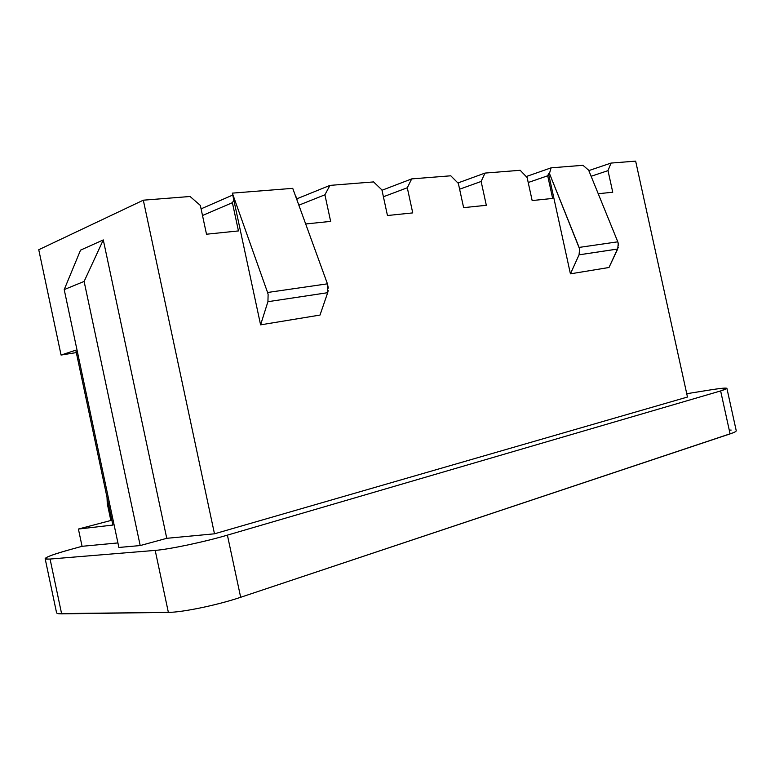 <?xml version="1.0" encoding="UTF-8"?>
<svg xmlns="http://www.w3.org/2000/svg" width="775" height="775" viewBox="0 0 775 775"><rect width="100%" height="100%" fill="white"/><g stroke="black" fill="none" stroke-linecap="round" stroke-linejoin="round"><path stroke-width="1.16" d="M729.275 430.164L731.164 430.057M733.131 432.789L240.667 597.283C218.075 604.955 182.445 612.386 168.369 612.376L57.951 613.616M45.153 558.668L56.565 612.744C56.788 613.538 58.474 613.907 61.642 613.868L50.065 559.046C46.946 559.308 45.308 559.172 45.153 558.668C45.754 557.08 54.105 554.038 70.205 549.572L82.063 546.307L78.411 529.044L110.854 520.48L107.26 503.547L110.854 520.48L78.411 529.044L112.888 525.062L75.805 350.174L61.07 355.057L38.75 249.724L143.317 200.192L214.481 533.81L687.473 397.032L635.645 161.132L611.02 163.079L608.007 170.636L612.744 192.229L598.232 193.731L612.744 192.229L608.007 170.636L591.131 176.274L608.007 170.636L611.02 163.079L635.645 161.132L687.473 397.032L214.481 533.81L143.317 200.192L190.069 196.492L143.317 200.192L38.75 249.724L61.07 355.057L76.308 352.577L61.07 355.057L75.805 350.174L112.888 525.062L78.411 529.044L82.063 546.307L117.926 542.926L82.063 546.307L70.205 549.572C46.926 556.159 40.213 559.317 50.065 559.046L155.194 550.395C169.047 549.388 204.629 541.88 227.404 535.137L720.634 390.939C731.087 387.626 727.967 387.229 711.276 389.767L686.747 393.71L711.276 389.767C721.176 388.207 726.398 387.742 726.921 388.391L720.634 390.939L730.089 433.893C734.264 432.489 736.318 431.433 736.24 430.735L726.921 388.391M296.486 197.228L297.261 200.793L296.486 197.228L295.701 196.501L296.486 197.228M328.193 290.518L327.699 292.679L327.438 283.824L267.569 292.485L232.345 193.13L238.206 192.665L232.345 193.13L267.569 292.485L327.438 283.824L292.727 188.344L238.206 192.665L292.727 188.344L327.438 283.824L328.29 288.106M327.699 292.679L320.007 315.067L327.689 292.698L267.918 301.698L260.594 324.851L320.007 315.067L260.594 324.851L233.856 200.173L232.393 202.692L238.448 230.921L206.508 234.224L200.347 205.423L190.069 196.492L200.347 205.423L206.508 234.224L238.448 230.921L232.393 202.692L233.856 200.173L260.594 324.851L267.927 301.678L268.121 294.432L267.927 301.678M618.295 247.235L608.995 267.491L570.419 273.837L548.555 173.794L547.702 175.789L552.653 198.439L532.154 200.56L527.126 177.543L520.199 170.287L484.995 173.087L481.139 181.466L486.322 205.297L463.624 207.642L458.354 183.413L450.779 175.799L411.69 178.899L407.292 187.763L412.746 212.902L387.461 215.518L381.93 189.933L373.589 181.922L329.947 185.39L324.909 194.796L330.644 221.388L305.679 223.975L330.644 221.388L324.909 194.796L298.859 205.191L324.909 194.796L329.947 185.39L296.835 198.817L329.947 185.39L373.589 181.922L381.93 189.933L387.461 215.518L412.746 212.902L407.292 187.763L383.402 196.763L407.292 187.763L411.69 178.899L450.779 175.799L458.354 183.413L463.624 207.642L486.322 205.297L481.139 181.466L459.614 189.197L481.139 181.466L484.995 173.087L520.199 170.287L527.126 177.543L532.154 200.56L552.653 198.439L547.702 175.789L548.555 173.794L570.419 273.837L608.995 267.491L617.694 249.027L579.051 254.839L570.419 273.837L579.061 254.82L579.593 248.969L549.456 173.474L548.555 173.794L549.456 173.474L551.102 167.836L582.974 165.307L588.651 170.2L617.801 241.819L618.489 245.268M381.998 190.263L411.69 178.899L381.998 190.263M457.909 182.968L484.995 173.087L457.909 182.968M526.196 176.564L551.102 167.836L526.196 176.564M588.816 170.597L611.02 163.079L588.816 170.597M201.083 208.853L232.752 195.048L201.083 208.853M267.918 301.698L327.699 292.688M267.569 292.485L268.121 294.432L267.569 292.485M232.345 193.13L233.856 200.173L232.345 193.13M202.498 215.498L232.393 202.692L202.498 215.498M528.211 182.513L547.702 175.789L528.211 182.513M588.651 170.2L582.974 165.307L551.102 167.836L549.456 173.474L579.119 247.419L617.801 241.819L588.651 170.2M617.704 249.008L618.266 243.321L617.801 241.819L579.119 247.419L579.593 248.969L579.061 254.82L617.694 249.017M111.891 520.354L110.854 520.48L111.891 520.354M80.532 250.151L103.288 239.921L166.761 538.315L214.481 533.81L166.761 538.315L140.197 545.561L118.885 547.46L64.209 289.598L80.532 250.151L64.209 289.598L84.117 281.432L103.288 239.921L80.532 250.151M84.117 281.432L140.197 545.561L166.761 538.315L103.288 239.921L84.117 281.432L64.209 289.598L118.885 547.46L140.197 545.561L84.117 281.432M730.089 433.893L720.634 390.939L227.404 535.137L240.667 597.283L730.089 433.893M240.667 597.283L227.404 535.137C204.542 541.899 169.124 549.378 155.194 550.395L168.369 612.376C182.532 612.376 217.988 604.975 240.667 597.283M50.065 559.046L61.642 613.868L168.369 612.376L155.194 550.395L50.065 559.046M107.028 497.434L107.26 503.547L107.028 497.434"/></g></svg>
